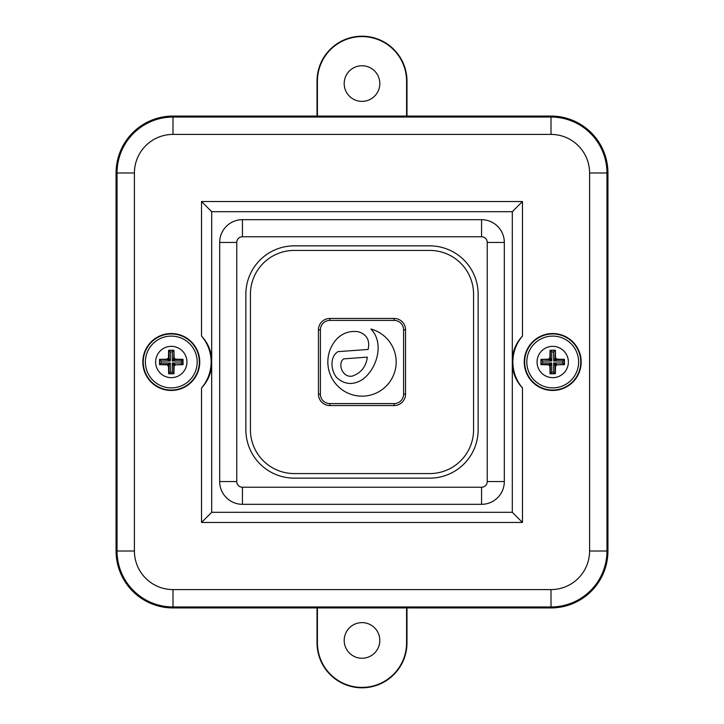 <?xml version="1.0" encoding="UTF-8"?>
<svg xmlns="http://www.w3.org/2000/svg" width="724" height="724" viewBox="0 0 724 724"><rect width="100%" height="100%" fill="white"/><g stroke="black" fill="none" stroke-linecap="round" stroke-linejoin="round"><path stroke-width="1.09" d="M211.698 211.698L512.302 211.698L512.302 512.302L211.698 512.302L211.698 211.698L201.516 201.516L201.516 336.036C207.308 342.217 210.702 349.52 211.698 357.918M552.711 390.462A28.462 28.462 0 0 1 524.248 362A28.462 28.462 0 0 1 552.711 333.538A28.462 28.462 0 0 1 581.182 362A28.462 28.462 0 0 1 552.711 390.462M552.711 390.055A28.055 28.055 0 0 1 524.656 362A28.055 28.055 0 0 1 552.711 333.945A28.055 28.055 0 0 1 580.775 362A28.055 28.055 0 0 1 552.711 390.055M171.289 333.538A28.462 28.462 0 0 0 142.818 362A28.462 28.462 0 0 0 171.289 390.462A28.462 28.462 0 0 0 199.752 362A28.462 28.462 0 0 0 171.289 333.538M171.289 333.945A28.055 28.055 0 0 0 143.225 362A28.055 28.055 0 0 0 171.289 390.055A28.055 28.055 0 0 0 199.344 362A28.055 28.055 0 0 0 171.289 333.945M211.698 512.302L201.516 522.484L522.484 522.484L522.484 387.964C516.692 381.783 513.298 374.48 512.302 366.082M211.698 366.082C210.702 374.48 207.308 381.783 201.516 387.964L201.516 522.484M512.302 211.698L522.484 201.516L201.516 201.516M512.302 357.918C513.298 349.52 516.692 342.217 522.484 336.036L522.484 201.516M551.009 134.411L172.991 134.411A38.58 38.58 0 0 0 134.411 172.991L134.411 551.009A38.58 38.58 0 0 0 172.991 589.589L551.009 589.589A38.58 38.58 0 0 0 589.589 551.009L589.589 172.991A38.58 38.58 0 0 0 551.009 134.411L551.009 117.035A55.965 55.965 0 0 1 606.965 172.991L606.965 551.009A55.965 55.965 0 0 1 551.009 606.965L172.991 606.965A55.965 55.965 0 0 1 117.035 551.009L117.035 172.991A55.965 55.965 0 0 1 172.991 117.035L551.009 117.035L551.009 116.066A56.934 56.934 0 0 1 607.934 172.991A56.934 56.934 0 0 0 551.009 116.066L172.991 116.066L551.009 116.066M522.484 336.036A39.847 39.847 0 0 0 522.484 387.964M201.516 387.964A39.847 39.847 0 0 0 201.516 336.036M512.302 512.302L522.484 522.484M116.066 551.009L116.066 172.991A56.934 56.934 0 0 1 172.991 116.066A56.934 56.934 0 0 0 116.066 172.991L116.066 551.009A56.934 56.934 0 0 0 172.991 607.934A56.934 56.934 0 0 1 116.066 551.009L134.411 551.009M172.991 607.934L551.009 607.934A56.934 56.934 0 0 0 607.934 551.009L607.934 172.991L607.934 551.009A56.934 56.934 0 0 1 551.009 607.934L172.991 607.934L172.991 589.589M362 396.155A34.155 34.155 0 0 0 370.932 329.031C384.516 342.823 377.195 368.607 362.76 379.322C353.321 385.412 344.561 384.77 336.488 377.394C330.968 370.389 329.501 356.896 337.981 351.647L368.145 349.448C370.064 340.217 366.769 334.316 358.253 331.737C350.054 330.606 342.995 332.904 337.085 338.633A34.155 34.155 0 0 0 362 396.155M481.551 219.68A22.77 22.77 0 0 1 504.32 242.45L504.32 481.551A22.77 22.77 0 0 1 481.551 504.32L242.45 504.32A22.77 22.77 0 0 1 219.68 481.551L219.68 242.45A22.77 22.77 0 0 1 242.45 219.68L481.551 219.68L481.551 236.757L242.45 236.757A5.692 5.692 0 0 0 236.757 242.45L236.757 481.551A5.692 5.692 0 0 0 242.45 487.243L481.551 487.243A5.692 5.692 0 0 0 487.243 481.551L487.243 242.45A5.692 5.692 0 0 0 481.551 236.757M429.748 478.139A48.39 48.39 0 0 0 478.139 429.748L478.139 294.252A48.39 48.39 0 0 0 429.748 245.861L294.252 245.861A48.39 48.39 0 0 0 245.861 294.252L245.861 429.748A48.39 48.39 0 0 0 294.252 478.139L429.748 478.139M473.577 429.748L473.577 294.252A43.838 43.838 0 0 0 429.748 250.423L294.252 250.423A43.838 43.838 0 0 0 250.423 294.252L250.423 429.748A43.838 43.838 0 0 0 294.252 473.577L429.748 473.577A43.838 43.838 0 0 0 473.577 429.748M405.549 394.164L405.549 329.836A11.385 11.385 0 0 0 394.164 318.451L329.836 318.451A11.385 11.385 0 0 0 318.451 329.836L318.451 394.164A11.385 11.385 0 0 0 329.836 405.549L394.164 405.549A11.385 11.385 0 0 0 405.549 394.164L403.594 394.164L403.594 329.836A9.43 9.43 0 0 0 394.164 320.406L329.836 320.406A9.43 9.43 0 0 0 320.406 329.836L320.406 394.164A9.43 9.43 0 0 0 329.836 403.594L394.164 403.594A9.43 9.43 0 0 0 403.594 394.164M343.547 358.878C336.959 364.344 343.221 378.435 352.488 376.009C361.14 372.914 366.091 366.634 367.33 357.14L343.547 358.878M552.711 387.901A25.901 25.901 0 0 0 578.621 362A25.901 25.901 0 0 0 552.711 336.099A25.901 25.901 0 0 0 526.81 362A25.901 25.901 0 0 0 552.711 387.901M537.054 362A15.657 15.657 0 0 1 552.711 346.344A15.657 15.657 0 0 1 568.367 362A15.657 15.657 0 0 1 552.711 377.656A15.657 15.657 0 0 1 537.054 362A15.657 15.657 0 0 0 552.711 377.656A15.657 15.657 0 0 0 568.367 362M540.955 359.348L548.91 359.611A1.421 1.412 -45 0 0 550.321 358.19L551.742 361.023L548.484 359.185L540.955 359.348L540.955 364.652L548.484 364.815L551.742 362.977L549.896 366.235L550.068 373.756L555.362 373.756L555.534 366.235L553.688 362.977L556.521 364.389A1.421 1.412 135 0 0 555.109 365.81L555.109 373.503L550.321 373.503L550.321 365.81A1.421 1.412 45 0 0 548.91 364.389L541.217 364.389L542.629 362.977L551.742 362.977L551.742 372.082L550.068 373.756M548.484 359.185L549.896 357.765L550.321 358.19L550.321 350.497L551.742 351.918L551.742 361.023L542.629 361.023L542.629 362.977M555.362 350.244L555.109 358.19A1.421 1.412 45 0 0 556.521 359.611L553.688 361.023L555.534 357.765L555.362 350.244L550.068 350.244L549.896 357.765M555.534 357.765L556.946 359.185L556.521 359.611L564.213 359.611L564.213 364.389L556.946 364.815L564.467 364.652L564.467 359.348L556.946 359.185M556.946 364.815L555.534 366.235M549.896 366.235L548.484 364.815M550.068 350.244L555.109 350.497L553.688 351.918L551.742 351.918M540.955 364.652L541.217 359.611L542.629 361.023M555.362 373.756L553.688 372.082L553.688 362.977L562.792 362.977L564.467 364.652M564.467 359.348L562.792 361.023L553.688 361.023L553.688 351.918M155.633 362A15.657 15.657 0 0 1 171.289 346.344A15.657 15.657 0 0 1 186.946 362A15.657 15.657 0 0 1 171.289 377.656A15.657 15.657 0 0 1 155.633 362A15.657 15.657 0 0 0 171.289 377.656A15.657 15.657 0 0 0 186.946 362M159.533 359.348L167.479 359.611A1.421 1.412 -45 0 0 168.891 358.19L170.312 361.023L167.054 359.185L159.533 359.348L159.533 364.652L167.054 364.815L170.312 362.977L168.466 366.235L168.638 373.756L173.932 373.756L174.104 366.235L172.258 362.977L175.09 364.389A1.421 1.412 135 0 0 173.679 365.81L173.679 373.503L168.891 373.503L168.891 365.81A1.421 1.412 45 0 0 167.479 364.389L159.787 364.389L161.208 362.977L170.312 362.977L170.312 372.082L168.638 373.756M167.054 359.185L168.466 357.765L168.891 358.19L168.891 350.497L170.312 351.918L170.312 361.023L161.208 361.023L161.208 362.977M173.932 350.244L173.679 358.19A1.421 1.412 45 0 0 175.09 359.611L172.258 361.023L174.104 357.765L173.932 350.244L168.638 350.244L168.466 357.765M174.104 357.765L175.516 359.185L175.09 359.611L182.783 359.611L182.783 364.389L175.516 364.815L183.045 364.652L183.045 359.348L175.516 359.185M175.516 364.815L174.104 366.235M168.466 366.235L167.054 364.815M168.638 350.244L173.679 350.497L172.258 351.918L170.312 351.918M159.533 364.652L159.787 359.611L161.208 361.023M173.932 373.756L172.258 372.082L172.258 362.977L181.371 362.977L183.045 364.652M183.045 359.348L181.371 361.023L172.258 361.023L172.258 351.918M171.289 387.901A25.901 25.901 0 0 0 197.19 362A25.901 25.901 0 0 0 171.289 336.099A25.901 25.901 0 0 0 145.379 362A25.901 25.901 0 0 0 171.289 387.901M344.19 640.432A17.81 17.81 0 0 0 362 658.252A17.81 17.81 0 0 0 379.81 640.432A17.81 17.81 0 0 0 362 622.622A17.81 17.81 0 0 0 344.19 640.432M317.022 607.934L317.022 642.822A44.979 44.979 0 0 0 362 687.8A44.979 44.979 0 0 0 406.978 642.822L406.978 607.934M317.42 607.934L317.42 642.822A44.58 44.58 0 0 0 362 687.402A44.58 44.58 0 0 0 406.58 642.822L406.58 607.934M379.81 83.568A17.81 17.81 0 0 0 362 65.748A17.81 17.81 0 0 0 344.19 83.568A17.81 17.81 0 0 0 362 101.378A17.81 17.81 0 0 0 379.81 83.568M406.978 116.066L406.978 81.178A44.979 44.979 0 0 0 362 36.2A44.979 44.979 0 0 0 317.022 81.178L317.022 116.066M406.58 116.066L406.58 81.178A44.58 44.58 0 0 0 362 36.598A44.58 44.58 0 0 0 317.42 81.178L317.42 116.066M134.411 172.991L116.066 172.991M551.009 589.589L551.009 607.934M589.589 551.009L607.934 551.009M589.589 172.991L607.934 172.991M172.991 134.411L172.991 116.066M504.32 242.45L487.243 242.45M504.32 481.551L487.243 481.551M242.45 236.757L242.45 219.68M481.551 504.32L481.551 487.243M236.757 242.45L219.68 242.45M242.45 504.32L242.45 487.243M236.757 481.551L219.68 481.551M394.164 403.594L394.164 405.549M329.836 403.594L329.836 405.549M320.406 394.164L318.451 394.164M320.406 329.836L318.451 329.836M329.836 320.406L329.836 318.451M394.164 320.406L394.164 318.451M403.594 329.836L405.549 329.836M562.792 362.977L562.792 361.023M551.742 372.082L553.688 372.082M181.371 362.977L181.371 361.023M170.312 372.082L172.258 372.082"/></g></svg>
